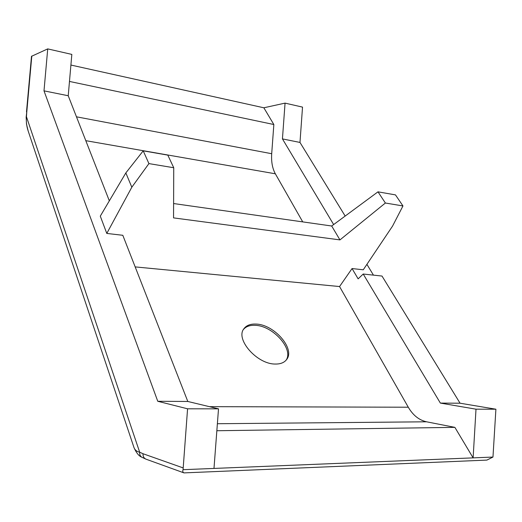 <?xml version="1.0" encoding="UTF-8"?>
<svg xmlns="http://www.w3.org/2000/svg" width="522" height="522" viewBox="0 0 522 522"><rect width="100%" height="100%" fill="white"/><g stroke="black" fill="none" stroke-linecap="round" stroke-linejoin="round"><path stroke-width="0.78" d="M256.119 324.084C274.161 324.449 295.543 348.885 286.591 359.58C284.229 362.659 280.431 364.147 275.205 364.043C257.026 364.232 235.174 339.209 243.872 328.795C246.377 325.363 250.462 323.79 256.119 324.084M286.102 360.187C293.938 349.101 272.843 325.689 255.258 325.33C249.979 325.056 246.051 326.42 243.474 329.434M26.126 117.045L26.446 116.706C26.028 121.561 26.609 126.324 28.175 130.989L28.325 131.446M141.651 457.128C138.885 456.045 136.327 452.861 133.978 447.582C134.957 450.068 136.855 451.615 139.681 452.222C139.433 454.375 140.144 456.045 141.808 457.226L145.977 459.164L183.992 472.893C182.765 472.312 182.452 471.249 183.065 469.689L473.115 457.872L476.005 409.183L440.366 403.088L363.214 274.03L382.006 276.053L460.065 403.212L440.366 403.088M345.172 216.049L299.98 142.441L302.525 107.114L285.058 103.121L263.845 107.786L70.907 65.048M373.452 275.133L366.992 264.484M173.741 167.738L167.816 155.125L143.217 150.832L125.841 172.919L100.289 216.147L106.795 233.432L131.825 187.209L148.92 163.601L173.741 167.738L173.552 217.889L339.952 239.898L385.38 203.019L402.958 205.949L392.57 226.072L363.253 269.796L352.05 268.549L339.554 286.545L408.282 407.219C412.974 415.264 419.055 420.125 426.533 421.796L454.877 427.361L473.115 457.872L492.97 457.063L495.9 409.209L460.065 403.212M183.992 472.893L486.896 460.091L492.97 457.063M26.146 117.222L26.805 111.708L26.446 116.706L139.681 452.222L142.995 453.722C142.904 456.404 143.902 458.218 145.977 459.164M183.065 469.689L187.574 408.804L157.761 401.281L43.998 90.854L47.724 48.892L31.496 56.317L26.491 111.943M299.98 142.441L282.441 138.904L285.058 103.121M333.643 224.558L282.441 138.904M363.214 274.03L358.138 278.859L352.05 268.549M495.9 409.209L476.005 409.183M43.998 90.854L68.225 95.741L71.834 54.405L47.724 48.892M68.225 95.741L109.333 200.846M106.795 233.432L122.807 235.292L187.803 401.47L157.761 401.281M187.803 401.47L218.509 408.843L187.574 408.804M218.509 408.843L213.987 468.43M263.845 107.786L273.848 124.523L271.701 153.716C271.179 161.703 272.393 168.397 275.342 173.793L302.734 221.896M402.958 205.949L395.474 194.889L377.98 191.835L331.685 226.006L173.604 203.541M339.554 286.545L135.172 266.899M454.877 427.361L216.845 430.735M125.841 172.919L131.825 187.209M69.478 81.439L273.848 124.523M143.217 150.832L148.92 163.601M331.685 226.006L339.952 239.898M377.98 191.835L385.38 203.019M142.995 453.722L182.981 467.849M31.803 56.063L26.805 111.708M275.342 173.793L85.804 140.672M76.466 116.811L271.701 153.716M209.387 406.658L408.282 407.219M426.533 421.796L217.38 423.727M28.201 131.074L133.984 447.563M26.152 117.052L26.505 124.145L28.168 130.989"/></g></svg>
